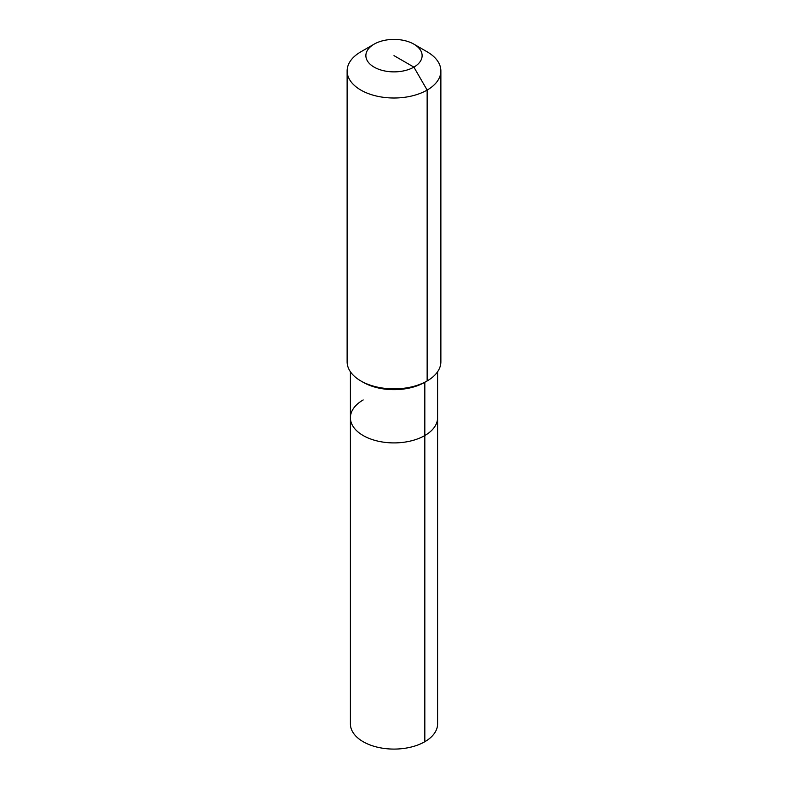 <?xml version="1.0" encoding="UTF-8"?>
<svg xmlns="http://www.w3.org/2000/svg" width="788" height="788" viewBox="0 0 788 788"><rect width="100%" height="100%" fill="white"/><g stroke="black" fill="none" stroke-linecap="round" stroke-linejoin="round"><path stroke-width="1.18" d="M437.596 371.759L437.596 723.916A43.596 25.167 180 0 1 424.821 741.715A43.596 25.167 180 0 1 377.314 747.172A43.596 25.167 180 0 1 350.404 723.916L350.404 417.748A43.596 25.167 180 0 1 363.179 399.949M413.887 44.158A28.122 16.233 180 0 1 413.887 67.118A28.122 16.233 180 0 1 374.113 67.118A28.122 16.233 180 0 1 374.113 44.158A28.122 16.233 180 0 1 413.887 44.158L427.145 51.811A46.876 27.058 180 0 1 440.876 70.95L440.876 361.81A46.876 27.058 180 0 1 427.145 380.949L424.821 382.288L424.821 435.537A43.596 25.167 180 0 0 437.596 417.748A43.596 25.167 180 0 1 424.821 435.537A43.596 25.167 180 0 1 377.314 440.994A43.596 25.167 180 0 1 350.404 417.748A43.596 25.167 180 0 0 377.314 440.994A43.596 25.167 180 0 0 424.821 435.537L424.821 741.715M440.876 70.95A46.876 27.058 180 0 1 427.145 90.078L427.145 380.949L424.821 382.288A43.596 25.167 180 0 1 363.179 382.288L360.855 380.949A46.876 27.058 180 0 1 347.124 361.81L347.124 70.95A46.876 27.058 180 0 1 360.855 51.811L374.113 44.158L360.855 51.811M424.821 382.288L427.145 380.949A46.876 27.058 180 0 1 360.855 380.949M394 55.633L413.887 67.118L427.145 90.078A46.876 27.058 180 0 1 376.063 95.949A46.876 27.058 180 0 1 347.124 70.95M350.404 371.759L350.404 417.748"/></g></svg>
